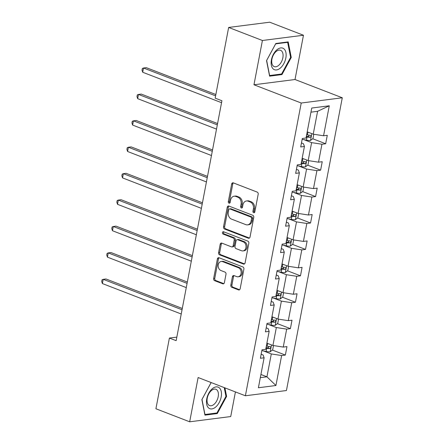 <?xml version="1.0" encoding="UTF-8"?>
<svg xmlns="http://www.w3.org/2000/svg" width="444" height="444" viewBox="0 0 444 444"><rect width="100%" height="100%" fill="white"/><g stroke="black" fill="none" stroke-linecap="round" stroke-linejoin="round"><path stroke-width="0.67" d="M253.668 212.732A1.221 0.949 -97.3 0 0 254.817 211.927L258.186 194.267A1.743 1.354 -97.3 0 0 257.176 192.091L233.316 182.878A1.743 1.354 -97.3 0 0 232.778 182.806A1.743 1.354 -97.3 0 0 231.674 184.027L228.305 201.687A1.221 0.949 -97.3 0 0 230.159 202.403L230.597 200.116A5.583 4.34 -97.3 0 1 234.127 196.215A5.583 4.34 -97.3 0 1 235.853 196.437L237.84 197.203A5.583 4.34 -97.3 0 1 241.07 204.162L240.631 206.443A1.221 0.949 -97.3 0 0 242.491 207.165L242.924 204.878A5.583 4.34 -97.3 0 1 246.459 200.977A5.583 4.34 -97.3 0 1 248.179 201.199L250.166 201.965A5.583 4.34 -97.3 0 1 253.396 208.924L252.958 211.205A1.221 0.949 -97.3 0 0 253.668 212.732M230.813 285.142A1.743 1.354 -97.3 0 0 231.824 287.312L238.517 289.899A1.743 1.354 -97.3 0 0 239.055 289.965A1.743 1.354 -97.3 0 0 240.16 288.75L243.9 269.136A1.743 1.354 -97.3 0 0 242.896 266.966L219.031 257.748A1.743 1.354 -97.3 0 0 218.492 257.681A1.743 1.354 -97.3 0 0 217.388 258.896L213.647 278.51A1.743 1.354 -97.3 0 0 214.657 280.686L222.744 283.805A1.743 1.354 -97.3 0 0 223.282 283.877A1.743 1.354 -97.3 0 0 224.387 282.656L225.985 274.264A1.743 1.354 -97.3 0 0 224.98 272.089L220.968 270.54A4.668 3.624 -97.3 0 1 218.176 265.634A4.668 3.624 -97.3 0 1 221.223 261.466A4.668 3.624 -97.3 0 1 222.666 261.649L238.373 267.715A4.668 3.624 -97.3 0 1 241.17 272.627A4.668 3.624 -97.3 0 1 238.117 276.79A4.668 3.624 -97.3 0 1 236.68 276.606L234.06 275.596A1.743 1.354 -97.3 0 0 233.522 275.53A1.743 1.354 -97.3 0 0 232.417 276.745L230.813 285.142L231.923 284.998A1.743 1.354 -97.3 0 0 232.934 287.174L239.594 289.743M198.118 377.522L189.671 421.8L155.911 408.758L169.397 338.067L176.146 340.676L221.917 100.749L215.162 98.146L228.649 27.45L262.41 40.493L253.962 84.771L301.232 103.025L245.388 395.776L198.118 377.522M248.379 238.212A1.743 1.354 -97.3 0 0 248.918 238.278A1.743 1.354 -97.3 0 0 250.022 237.063L253.763 217.449A1.743 1.354 -97.3 0 0 252.753 215.279L228.893 206.06A1.743 1.354 -97.3 0 0 228.355 205.994A1.743 1.354 -97.3 0 0 227.25 207.209L223.51 226.823A1.743 1.354 -97.3 0 0 224.52 228.999L248.379 238.212L249.423 238.078M248.834 243.295L245.094 262.904A1.743 1.354 -97.3 0 1 243.989 264.125A1.743 1.354 -97.3 0 1 243.451 264.058L219.586 254.839A1.743 1.354 -97.3 0 1 218.581 252.664L220.18 244.272A1.743 1.354 -97.3 0 1 221.284 243.057A1.743 1.354 -97.3 0 1 221.822 243.123L231.502 246.858A1.743 1.354 -97.3 0 0 232.04 246.931A1.743 1.354 -97.3 0 0 233.144 245.71L234.204 240.143A1.743 1.354 -97.3 0 0 233.194 237.967L223.121 234.077A1.221 0.949 -97.3 0 1 223.565 231.751L247.824 241.12A1.743 1.354 -97.3 0 1 248.834 243.295M189.671 421.8L230.725 416.55L235.42 391.93M253.962 84.771L295.016 79.515L303.463 35.242L262.41 40.493M303.463 35.242L269.702 22.2L228.649 27.45M261.155 354.251L263.098 355L264.108 357.786L260.389 358.264L262.004 349.794L265.723 349.317L269.147 331.374L265.429 331.846L267.044 323.382L270.762 322.905L274.187 304.956L270.468 305.433L272.083 296.969L275.802 296.492L279.226 278.543L275.508 279.021L277.123 270.551L280.836 270.08L284.26 252.131L280.547 252.608L282.162 244.139L285.875 243.662L289.299 225.719L285.586 226.19L287.201 217.727L290.914 217.249L294.339 199.301L290.62 199.778L292.235 191.314L295.954 190.837L299.378 172.888L295.66 173.365L297.275 164.896L300.993 164.424L304.418 146.476L300.699 146.953L302.314 138.484L306.033 138.006L311.749 108.036L329.281 105.794L323.559 135.764L327.278 135.292L325.663 143.756L321.944 144.233L318.526 162.182L322.239 161.705L320.624 170.169L316.911 170.646L313.486 188.595L317.199 188.117L315.584 196.581L311.871 197.058L308.447 215.007L312.165 214.53L310.55 222.999L306.832 223.471L303.407 241.419L307.126 240.948L305.511 249.411L301.792 249.889L298.368 267.837L302.087 267.36L300.471 275.824L296.753 276.301L293.329 294.25L297.047 293.773L295.432 302.242L291.714 302.714L288.289 320.662L292.008 320.185L290.393 328.654L286.674 329.126L283.25 347.075L286.968 346.603L285.353 355.067L281.635 355.544L275.918 385.514L258.391 387.756L264.108 357.786M301.232 103.025L342.285 97.774L286.436 390.526L245.388 395.776M268.526 324.514L276.346 327.533L272.921 345.482L266.899 343.156M272.921 345.482L283.25 347.075M276.346 327.533L286.674 329.126M266.195 327.833L268.132 328.582L269.147 331.374M273.565 298.102L281.385 301.121L277.961 319.07L271.939 316.744M277.961 319.07L288.289 320.662M281.385 301.121L291.714 302.714M271.234 301.421L273.171 302.17L274.187 304.956M278.604 271.689L286.419 274.708L283 292.657L276.973 290.326M283 292.657L293.329 294.25M286.419 274.708L296.753 276.301M276.273 275.008L278.21 275.757L279.226 278.543M283.644 245.271L291.458 248.29L288.034 266.239L282.012 263.914M288.034 266.239L298.368 267.837M291.458 248.29L301.792 249.889M281.313 248.596L283.25 249.345L284.26 252.131M288.683 218.859L296.498 221.878L293.073 239.827L287.052 237.501M293.073 239.827L303.407 241.419M296.498 221.878L306.832 223.471M286.347 222.178L288.289 222.927L289.299 225.719M293.723 192.446L301.537 195.465L298.113 213.414L292.091 211.089M298.113 213.414L308.447 215.007M301.537 195.465L311.871 197.058M291.386 195.765L293.329 196.514L294.339 199.301M298.762 166.034L306.576 169.053L303.152 186.996L297.13 184.671M303.152 186.996L313.486 188.595M306.576 169.053L316.911 170.646M296.426 169.353L298.368 170.102L299.378 172.888M303.796 139.616L311.616 142.635L308.192 160.584L302.17 158.258M308.192 160.584L318.526 162.182M311.616 142.635L321.944 144.233M301.465 142.94L303.407 143.69L304.418 146.476M329.281 105.794L317.593 111.311L313.231 134.171L307.209 131.846M313.231 134.171L323.559 135.764M295.016 79.515L342.285 97.774M176.829 337.118L169.397 338.067M260.317 377.655L266.944 376.806L271.306 353.946L263.486 350.927M260.922 374.481L266.944 376.806L275.918 385.514M317.593 111.311L310.961 112.16M271.306 353.946L281.635 355.544M312.693 138.744L325.663 143.756M307.653 165.157L320.624 170.169M302.614 191.575L315.584 196.581M297.574 217.987L310.55 222.999M292.535 244.4L305.511 249.411M287.496 270.812L300.471 275.824M282.456 297.23L295.432 302.242M277.417 323.643L290.393 328.654M272.383 350.055L285.353 355.067M281.962 74.581L291.264 57.448L288.2 41.903L275.835 43.484L266.539 60.612L269.602 76.163L281.962 74.581L280.73 74.104M211.128 382.545L201.876 399.589L204.939 415.14L217.299 413.558L226.601 396.425L224.914 387.873M254.567 212.471A1.221 0.949 -97.3 0 1 254.068 211.067L254.506 208.78A5.583 4.34 -97.3 0 0 251.276 201.826L250.166 201.965M246.459 200.977L247.569 200.838A5.583 4.34 -97.3 0 1 249.289 201.054L251.276 201.826M234.127 196.215L235.237 196.076A5.583 4.34 -97.3 0 1 236.963 196.292L238.95 197.064A5.583 4.34 -97.3 0 1 242.18 204.018L241.741 206.305A1.221 0.949 -97.3 0 0 242.241 207.714M233.35 182.889A1.743 1.354 -97.3 0 0 232.784 183.883L229.415 201.543A1.221 0.949 -97.3 0 0 229.914 202.952M228.932 206.077A1.743 1.354 -97.3 0 0 228.36 207.071L224.62 226.679A1.743 1.354 -97.3 0 0 225.63 228.854L249.45 238.056M251.559 218.559A1.221 0.949 -97.3 0 0 250.849 217.038L229.909 208.952A1.221 0.949 -97.3 0 0 228.76 209.757L228.299 212.165A5.583 4.34 -97.3 0 0 231.524 219.12L245.843 224.653A5.583 4.34 -97.3 0 0 247.563 224.869A5.583 4.34 -97.3 0 0 251.099 220.973L251.559 218.559L252.669 218.42A1.221 0.949 -97.3 0 0 251.959 216.9L250.849 217.038M229.531 208.902L230.641 208.763A1.221 0.949 -97.3 0 1 231.019 208.808L251.959 216.9M247.563 224.869L248.673 224.731A5.583 4.34 -97.3 0 0 252.209 220.829L251.099 220.973M252.669 218.42L252.209 220.829M244.522 263.897L220.696 254.701L219.586 254.839M221.861 243.134A1.743 1.354 -97.3 0 0 221.29 244.133L219.691 252.525A1.743 1.354 -97.3 0 0 220.696 254.701M232.04 246.931L233.15 246.786A1.743 1.354 -97.3 0 0 234.254 245.571L235.314 239.999A1.743 1.354 -97.3 0 0 234.304 237.829L224.231 233.938L223.121 234.077M223.793 231.84A1.221 0.949 -97.3 0 0 224.231 233.938M241.542 250.738A4.668 3.624 -97.3 0 0 242.979 250.921A4.668 3.624 -97.3 0 0 246.032 246.759A4.668 3.624 -97.3 0 0 243.24 241.847L237.701 239.71A1.743 1.354 -97.3 0 0 237.163 239.643A1.743 1.354 -97.3 0 0 236.058 240.859L234.998 246.426A1.743 1.354 -97.3 0 0 236.008 248.601L241.542 250.738M242.979 250.921L244.089 250.782A4.668 3.624 -97.3 0 0 247.142 246.614A4.668 3.624 -97.3 0 0 244.344 241.703L243.24 241.847M237.163 239.643L238.273 239.499A1.743 1.354 -97.3 0 1 238.811 239.566L244.344 241.703M234.093 275.613A1.743 1.354 -97.3 0 0 233.527 276.606L231.923 284.998M238.117 276.79L239.227 276.651A4.668 3.624 -97.3 0 0 242.28 272.483A4.668 3.624 -97.3 0 0 239.483 267.577L238.373 267.715M221.223 261.466L222.333 261.322A4.668 3.624 -97.3 0 1 223.776 261.505L239.483 267.577M219.07 257.764A1.743 1.354 -97.3 0 0 218.498 258.758L214.757 278.366A1.743 1.354 -97.3 0 0 215.767 280.541L223.815 283.649M290.565 57.182L291.264 57.448M225.902 396.159L226.601 396.425M216.067 413.081L217.299 413.558M313.814 134.26L313.003 138.5L310.461 140.482A4.712 1.149 -169.2 0 1 306.443 140.165L302.164 139.283M215.856 94.528L146.287 67.66L143.517 68.015L142.707 72.25L221.545 102.697M306.266 136.785L307.054 136.946A4.712 1.149 10.8 0 0 310.073 137.307C311.277 136.602 311.411 135.925 310.461 135.27A4.712 1.149 -169.2 0 1 307.442 134.915L306.654 134.754M309.34 135.204L308.13 136.552A2.398 0.583 -169.2 0 1 307.298 136.419L306.371 136.23M215.601 95.854L143.517 68.015L142.352 68.498L142.025 70.191L142.707 72.25M308.774 160.673L307.964 164.918L305.422 166.894A4.712 1.149 -169.2 0 1 301.404 166.578L297.125 165.695M217.566 123.549L141.248 94.073L138.478 94.428L137.668 98.662L216.506 129.11M301.226 163.198L302.014 163.359A4.712 1.149 10.8 0 0 305.034 163.719C306.243 163.02 306.371 162.343 305.422 161.688A4.712 1.149 -169.2 0 1 302.403 161.327L301.615 161.166M304.301 161.622L303.091 162.97A2.398 0.583 -169.2 0 1 302.259 162.831L301.332 162.643M217.316 124.875L138.478 94.428L137.313 94.916L136.985 96.609L137.668 98.662M303.735 187.091L302.925 191.331L300.383 193.307A4.712 1.149 -169.2 0 1 296.364 192.99L292.085 192.108M212.526 149.961L136.214 120.485L133.439 120.84L132.628 125.075L211.466 155.522M296.187 189.61L296.981 189.771A4.712 1.149 10.8 0 0 300 190.132C301.204 189.433 301.332 188.756 300.383 188.101A4.712 1.149 -169.2 0 1 297.363 187.74L296.575 187.579M299.262 188.034L298.052 189.383A2.398 0.583 -169.2 0 1 297.219 189.249L296.292 189.055M212.276 151.293L133.439 120.84L132.273 121.329L131.951 123.021L132.628 125.075M284.055 48.934A11.555 6.704 111.1 0 0 273.432 54.224A11.555 6.704 111.1 0 0 273.204 68.92A11.555 6.704 111.1 0 0 283.827 63.631A11.555 6.704 111.1 0 0 284.055 48.934M281.507 50.888A8.747 5.073 111.1 0 0 280.553 50.294A8.747 5.073 111.1 0 0 273.038 55.739A8.747 5.073 111.1 0 0 273.293 66.017A8.747 5.073 111.1 0 0 274.248 66.611A8.747 5.073 111.1 0 0 281.757 61.161A8.747 5.073 111.1 0 0 281.507 50.888M281.601 73.993L269.619 75.524L266.65 60.462L275.657 43.862L287.64 42.33L290.609 57.393L281.601 73.993M286.946 42.063L287.64 42.33M219.392 387.912A11.555 6.704 111.1 0 0 208.769 393.201A11.555 6.704 111.1 0 0 208.541 407.897A11.555 6.704 111.1 0 0 219.164 402.608A11.555 6.704 111.1 0 0 219.392 387.912M216.844 389.865A8.747 5.073 111.1 0 0 215.884 389.271A8.747 5.073 111.1 0 0 208.375 394.716A8.747 5.073 111.1 0 0 208.63 404.995A8.747 5.073 111.1 0 0 209.585 405.588A8.747 5.073 111.1 0 0 217.094 400.138A8.747 5.073 111.1 0 0 216.844 389.865M224.214 387.601L225.946 396.37L216.933 412.97L204.956 414.502L201.987 399.439L210.994 382.839L211.666 382.756M298.695 213.503L297.885 217.743L295.343 219.719A4.712 1.149 -169.2 0 1 291.325 219.403L287.046 218.52M207.492 176.379L131.174 146.903L128.399 147.258L127.589 151.487L206.427 181.94M291.147 216.023L291.941 216.189A4.712 1.149 10.8 0 0 294.96 216.544C296.165 215.845 296.292 215.168 295.349 214.513A4.712 1.149 -169.2 0 1 292.324 214.158L291.536 213.991M294.222 214.446L293.018 215.795A2.398 0.583 -169.2 0 1 292.18 215.662L291.253 215.468M207.237 177.705L128.399 147.258L127.234 147.741L126.912 149.434L127.589 151.487M293.656 239.915L292.846 244.156L290.304 246.137A4.712 1.149 -169.2 0 1 286.286 245.821L282.007 244.938M202.453 202.791L126.135 173.315L123.36 173.671L122.555 177.905L201.393 208.353M286.108 242.441L286.902 242.602A4.712 1.149 10.8 0 0 289.921 242.962C291.125 242.258 291.253 241.58 290.309 240.926A4.712 1.149 -169.2 0 1 287.29 240.57L286.497 240.409M289.183 240.859L287.978 242.208A2.398 0.583 -169.2 0 1 287.146 242.074L286.219 241.886M202.198 204.118L123.36 173.671L122.194 174.153L121.872 175.846L122.555 177.905M288.617 266.328L287.806 270.574L285.264 272.549A4.712 1.149 -169.2 0 1 281.246 272.233L276.967 271.351M197.413 229.204L121.095 199.728L118.32 200.083L117.516 204.318L196.353 234.765M281.074 268.853L281.862 269.014A4.712 1.149 10.8 0 0 284.882 269.375C286.086 268.676 286.214 267.998 285.27 267.344A4.712 1.149 -169.2 0 1 282.251 266.983L281.457 266.822M284.143 267.277L282.939 268.626A2.398 0.583 -169.2 0 1 282.107 268.487L281.18 268.298M197.158 230.53L118.32 200.083L117.155 200.571L116.833 202.264L117.516 204.318M283.577 292.746L282.773 296.986L280.225 298.962A4.712 1.149 -169.2 0 1 276.207 298.646L271.933 297.763M192.374 255.616L116.056 226.14L113.281 226.496L112.476 230.73L191.314 261.177M276.035 295.266L276.823 295.426A4.712 1.149 10.8 0 0 279.842 295.787C281.046 295.088 281.174 294.411 280.231 293.756A4.712 1.149 -169.2 0 1 277.211 293.395L276.423 293.234M279.11 293.689L277.9 295.038A2.398 0.583 -169.2 0 1 277.067 294.905L276.14 294.711M192.119 256.948L113.281 226.496L112.116 226.984L111.794 228.677L112.476 230.73M278.538 319.158L277.733 323.399L275.186 325.374A4.712 1.149 -169.2 0 1 271.173 325.058L266.894 324.176M187.335 282.034L111.017 252.558L108.242 252.914L107.437 257.143L186.275 287.595M270.995 321.678L271.784 321.845A4.712 1.149 10.8 0 0 274.803 322.2C276.007 321.5 276.14 320.823 275.191 320.168A4.712 1.149 -169.2 0 1 272.172 319.813L271.384 319.647M274.07 320.102L272.86 321.45A2.398 0.583 -169.2 0 1 272.028 321.317L271.101 321.123M187.079 283.361L108.242 252.914L107.076 253.396L106.754 255.089L107.437 257.143M273.504 345.571L272.694 349.811L270.152 351.792A4.712 1.149 -169.2 0 1 266.134 351.476L261.855 350.594M182.295 308.447L105.977 278.971L103.208 279.326L102.398 283.561L181.235 314.008M265.956 348.096L266.744 348.257A4.712 1.149 10.8 0 0 269.763 348.618C270.968 347.913 271.101 347.236 270.152 346.581A4.712 1.149 -169.2 0 1 267.133 346.226L266.345 346.065M269.031 346.514L267.821 347.863A2.398 0.583 -169.2 0 1 266.988 347.73L266.061 347.541M182.046 309.773L103.208 279.326L102.042 279.809L101.715 281.502L102.398 283.561M254.506 208.78L253.396 208.924M249.289 201.054L248.179 201.199M241.741 206.305L240.631 206.443M242.18 204.018L241.07 204.162M238.95 197.064L237.84 197.203M236.963 196.292L235.853 196.437M229.415 201.543L228.305 201.687M232.784 183.883L231.674 184.027M254.068 211.067L252.958 211.205M225.63 228.854L224.52 228.999M224.62 226.679L223.51 226.823M228.36 207.071L227.25 207.209M231.019 208.808L229.909 208.952M244.489 263.925L243.451 264.058M219.691 252.525L218.581 252.664M221.29 244.133L220.18 244.272M234.254 245.571L233.144 245.71M235.314 239.999L234.204 240.143M234.304 237.829L233.194 237.967M238.811 239.566L237.701 239.71M233.527 276.606L232.417 276.745M223.776 261.505L222.666 261.649M223.787 283.672L222.744 283.805M215.767 280.541L214.657 280.686M214.757 278.366L213.647 278.51M218.498 258.758L217.388 258.896M239.56 289.766L238.517 289.899M232.934 287.174L231.824 287.312M310.523 140.432L311.821 133.627M307.442 134.915L307.97 132.14M306.443 140.165L307.054 136.946M308.13 136.552L310.073 137.307M305.483 166.844L306.782 160.04M302.403 161.327L302.936 158.552M301.404 166.578L302.014 163.359M303.091 162.97L305.034 163.719M300.444 193.257L301.742 186.452M297.363 187.74L297.896 184.97M296.364 192.99L296.981 189.771M298.052 189.383L300 190.132M295.41 219.669L296.703 212.87M292.324 214.158L292.857 211.383M291.325 219.403L291.941 216.189M293.018 215.795L294.96 216.544M290.37 246.087L291.669 239.283M287.29 240.57L287.817 237.795M286.286 245.821L286.902 242.602M287.978 242.208L289.921 242.962M285.331 272.499L286.63 265.695M282.251 266.983L282.778 264.208M281.246 272.233L281.862 269.014M282.939 268.626L284.882 269.375M280.292 298.912L281.59 292.108M277.211 293.395L277.739 290.626M276.207 298.646L276.823 295.426M277.9 295.038L279.842 295.787M275.252 325.33L276.551 318.526M272.172 319.813L272.699 317.038M271.173 325.058L271.784 321.845M272.86 321.45L274.803 322.2M270.213 351.742L271.512 344.938M267.133 346.226L267.66 343.451M266.134 351.476L266.744 348.257M267.821 347.863L269.763 348.618"/></g></svg>
